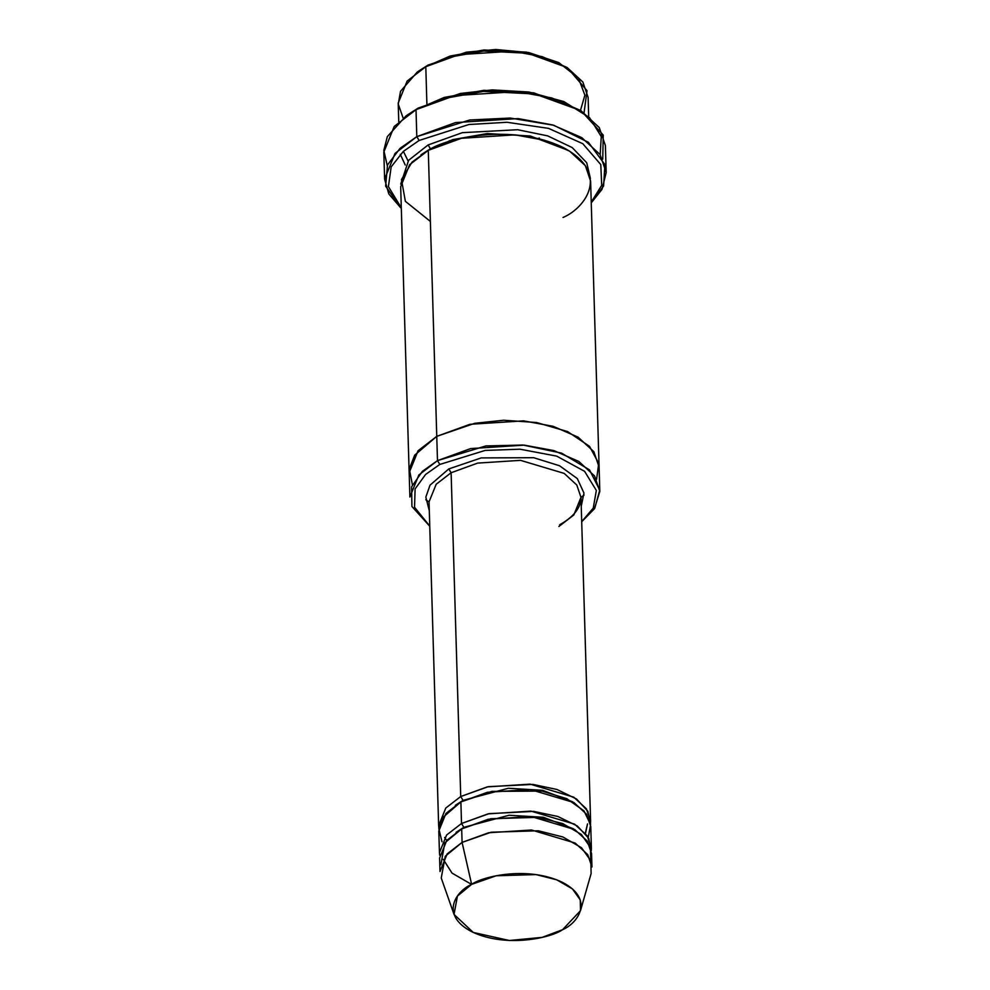 <?xml version="1.0" encoding="UTF-8"?>
<svg xmlns="http://www.w3.org/2000/svg" width="990" height="990" viewBox="0 0 990 990"><rect width="100%" height="100%" fill="white"/><g stroke="black" fill="none" stroke-linecap="round" stroke-linejoin="round"><path stroke-width="1.49" d="M429.301 510.753L425.836 497.129L430.019 485.162L448.792 468.926L481.202 457.912L533.697 457.702L559.573 465.77L577.294 478.566L583.964 493.045L581.241 506.236L583.964 493.045L577.294 478.566L559.573 465.77L533.697 457.702L481.202 457.912L448.792 468.926L451.118 472.75L477.675 463.097L520.53 460.35L564.176 473.393L576.786 485.013L580.982 497.351L573.829 514.973L558.904 526.47M407.298 115.013L418.164 108.083L406.049 115.892L418.164 108.083L460.4 93.456L492.278 89.88L528.87 92.02L563.892 101.586L589.533 117.624L601.277 136.632L600.163 154.675M387.251 165.528L383.811 150.393L387.325 136.645L406.049 115.892M606.189 172.532L602.007 189.338L591.253 202.851L603.603 185.984L604.902 164.588L588.382 142.288L553.757 125.272L510.258 118.045L469.668 119.988L416.802 136.645L455.536 122.587L518.042 118.577L552.568 124.926L581.687 137.585L600.076 154.539L606.189 172.532L605.397 145.555L599.272 127.562L580.882 110.608L551.777 97.948L517.238 91.6L454.732 95.609L416.01 109.667L416.802 136.645L419.129 140.469L468.901 124.517L507.041 122.277L548.522 128.366L582.788 143.699L600.794 164.6L601.697 185.353L591.228 202.183L601.697 185.353L600.794 164.6L582.788 143.699L548.522 128.366L507.041 122.277L468.901 124.517L419.129 140.469L403.338 151.396L391.174 166.865L388.414 186.615L401.309 207.826L388.414 186.615L391.174 166.865L403.338 151.396L419.129 140.469L416.802 136.645L400.096 148.302L387.511 164.946L385.642 186.157L401.321 208.482L388.81 193.953L384.615 179.116L395.035 153.413L416.802 136.645L416.01 109.667L394.23 126.435L383.811 152.126L384.615 179.116M412.409 484.803L409.328 468.975L414.674 455.165L436.763 436.355L474.841 423.287L503.663 420.243L536.568 422.52L567.567 431.578L589.533 446.354L598.727 463.444L596.574 479.333L598.727 463.444L589.545 446.354L567.579 431.578L536.568 422.52L503.675 420.243L474.841 423.287L436.763 436.355L428.274 150.344L436.763 436.355L417.978 450.871L409.167 472.75L418.102 450.722L436.763 436.355L437.481 460.635L436.763 436.355L418.102 450.722L409.167 472.75L409.885 497.029L418.832 475.002L437.481 460.635L439.808 464.446L485.15 450.425L519.985 449.2L556.689 456.118L584.595 471.327L596.339 490.446L593.257 508.105L581.699 521.594L593.257 508.105L596.339 490.446L584.595 471.327L556.689 456.118L519.985 449.2L485.15 450.425L439.808 464.446L425.564 474.482L415.107 488.899L414.538 507.239L429.759 526.111L414.538 507.239L415.107 488.899L425.564 474.482L439.808 464.446L437.481 460.635L422.384 471.339L411.593 486.832L411.927 506.484L429.759 526.259M418.51 71.156L427.965 65.117L417.26 72.035L427.965 65.117L466.476 52.173L495.767 49.5L528.771 52.544L558.793 62.605L578.469 78.099L584.88 95.164L580.499 110.36M449.262 140.728L450.71 141.1L449.262 140.728M537.954 138.513L539.377 138.055L537.954 138.513M403.153 118.07L398.252 104.123L400.529 91.29L417.26 72.035M588.679 116.177L588.122 97.453L582.875 82.034L567.121 67.506L542.161 56.653L512.56 51.208L458.989 54.648L425.799 66.701L426.888 103.777L425.799 66.701L407.137 81.069L398.203 103.096L398.76 121.82M440.006 871.522L447.158 853.9L462.082 842.403L461.687 828.902L446.762 840.411L439.61 858.021L440.006 871.522M580.486 910.664L591.117 873.564L590.844 860.842L581.551 847.762L562.914 836.983L538.337 830.783L491.176 832.219L462.082 842.403L471.636 884.367L496.176 875.779L535.974 874.578L556.702 879.801L572.418 888.896L580.264 899.935L580.486 910.664L562.58 929.697C577.615 923.361 595.324 899.378 562.295 882.276C528.017 865.829 483.021 876.212 471.636 884.367C456.588 890.703 438.879 914.686 471.921 931.8C506.187 948.234 551.183 937.852 562.58 929.697L542.099 937.382L509.355 940.5L473.282 932.456L454.039 914.426L457.43 896.074L471.636 884.367L462.082 842.403L445.253 856.263L441.243 878.019L454.039 914.426M471.574 884.404L452.046 873.13L443.248 859.332L452.046 873.13L471.574 884.404M456.118 832.305L463.852 827.331L461.526 823.507L463.852 827.331L509.095 815.253L543.361 817.27L573.544 828.816L543.361 817.27L509.095 815.253L463.852 827.331L456.118 832.305M439.709 855.323L439.449 852.625L446.601 835.015L461.526 823.507L488.082 813.867L530.949 811.119L574.584 824.15L587.194 835.783L591.389 848.121L591.302 850.818L588.691 838.27L577.343 825.994L557.803 816.465L533.697 811.392L489.097 813.644L461.526 823.507L460.882 801.925L491.844 791.381L542 791.084L566.837 798.707L583.989 810.884L590.622 824.732L588.221 837.416M440.909 864.74L444.795 842.861L461.687 828.902L490.867 818.705L538.176 817.332L562.778 823.593L581.34 834.434L590.51 847.564L590.646 860.298M455.326 805.316L463.048 800.353L460.721 796.529L463.048 800.353L508.303 788.275L542.557 790.292L572.74 801.838L542.557 790.292L508.303 788.275L463.048 800.353L455.326 805.316M585.313 833.271L587.503 823.928L585.486 833.493M590.498 823.841L587.887 811.28L576.539 799.017L557.011 789.488L532.892 784.414L488.293 786.666L460.721 796.529L451.118 472.75L436.194 484.246L429.041 501.868L436.194 484.246L451.118 472.75L460.721 796.529L487.29 786.889L530.145 784.142L573.792 797.173L586.389 808.805L590.597 821.143L590.498 823.841M420.998 154.799L430.44 148.76L428.113 144.948L430.44 148.76L452.925 139.59L487.278 133.551L530.343 136.014L568.433 150.43L530.343 136.014L487.278 133.551L452.925 139.59L430.44 148.76L420.998 154.799M590.386 178.41L586.724 162.756L572.208 147.572L547.668 135.877L517.621 129.715L462.318 132.672L428.113 144.948L462.318 132.672L517.621 129.715L547.668 135.877L572.208 147.572L586.724 162.756L590.386 178.41M599.816 491.387L594.446 508.773L581.712 521.742L594.767 508.278L599.742 490.137L589.495 469.854L561.491 453.098L523.005 445.042L485.83 445.933L437.481 460.635L470.683 448.581L524.255 445.141L553.856 450.586L578.804 461.439L594.569 475.967L599.816 491.387L599.086 467.107L593.839 451.688L578.086 437.159L553.138 426.306L523.537 420.861L469.965 424.302L436.763 436.355L469.965 424.302L523.537 420.861L553.138 426.306L578.086 437.159L593.851 451.688L599.099 467.107L590.609 181.096L585.362 165.677L569.596 151.148L544.649 140.295L515.048 134.85L461.476 138.291L428.274 150.344C445.154 138.254 511.818 122.871 562.592 147.225C611.535 172.582 585.3 208.11 563.013 217.491M430.378 221.426L405.368 201.317L401.457 179.561L412.038 162.137L428.274 150.344L409.613 164.711L400.678 186.739L409.167 472.75M438.904 828.345L438.644 825.648L445.797 808.026L460.721 796.529M591.389 848.121L590.758 826.539L586.55 814.201L573.952 802.568L530.306 789.537L487.439 792.285L460.882 801.925L445.958 813.421L438.805 831.043L439.449 852.625M441.986 841.748L438.867 828.766L442.938 817.394L460.882 801.925L461.526 823.507M590.597 821.143L580.982 497.351L576.786 485.013L564.176 473.393L520.53 460.35L477.675 463.097L451.118 472.75L448.792 468.926M584.075 495.025L580.982 497.463L584.075 495.037M429.041 501.979L425.811 499.727M400.74 184.029L408.623 160.293L428.113 144.948M461.687 828.902L462.082 842.403L488.652 832.751L531.506 830.004L575.153 843.047L587.751 854.667L591.958 867.005L591.55 853.516L587.355 841.178L574.745 829.558L531.11 816.515L488.243 819.262L461.687 828.902M405.232 164.996L400.269 154.304M567.245 67.58L526.494 52.111L483.962 49.97L450.153 56.034L425.799 66.701L448.755 57.309L483.726 51.022L527.732 53.25L567.245 67.58L587.021 90.659L584.063 112.699M581.043 110.707L533.709 92.837L483.838 90.325L444.188 97.441L416.01 109.667L442.79 98.703L483.603 91.389L534.934 93.976L581.043 110.707L603.232 135.073L602.749 159.13M580.982 497.351L579.521 505.271C576.675 512.449 570.042 518.958 559.635 524.811M408.078 160.962L403.388 151.346M446.688 840.485L444.634 837.453M438.644 825.648L429.041 501.868"/></g></svg>
